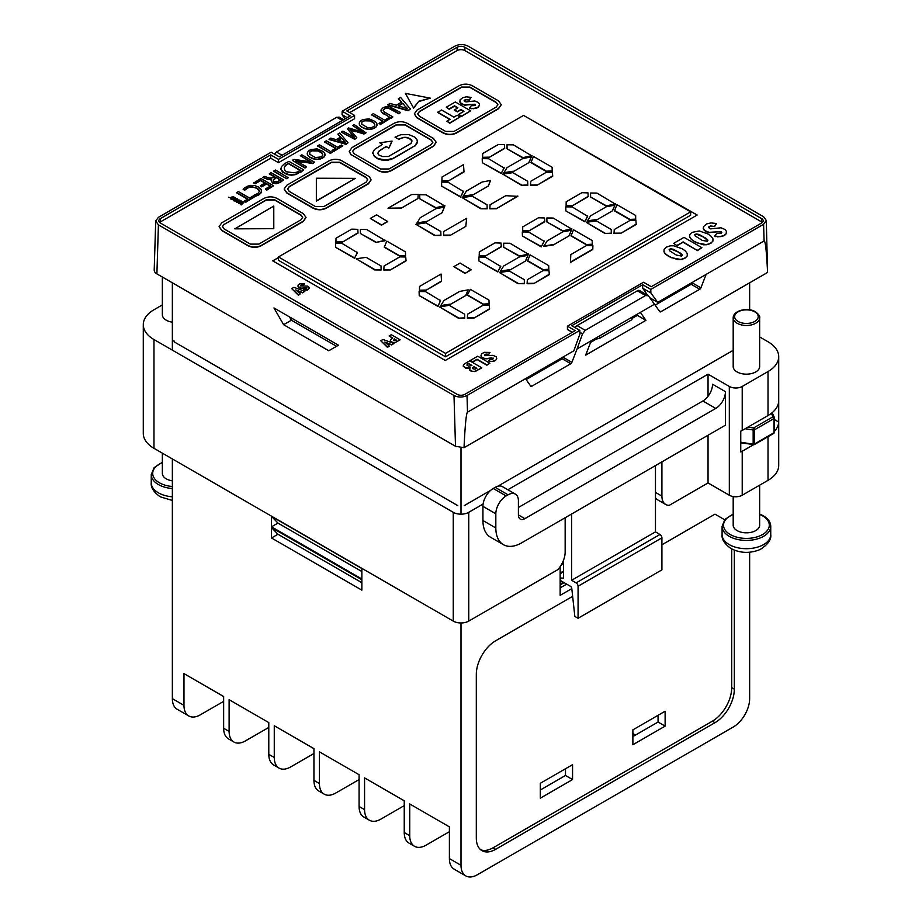 <?xml version="1.0" encoding="UTF-8"?>
<svg xmlns="http://www.w3.org/2000/svg" width="922" height="922" viewBox="0 0 922 922"><rect width="100%" height="100%" fill="white"/><g stroke="black" fill="none" stroke-linecap="round" stroke-linejoin="round"><path stroke-width="1.38" d="M417.654 113.982L419.395 111.7L461.519 87.383L469.932 87.383L496.174 102.538L497.915 104.82M464.123 100.913L465.91 99.783L469.39 100.014L471.05 97.363L466.359 96.845L462.775 97.663L460.009 99.91L460.009 102.503L461.392 103.979L464.676 105.212L473.263 104.267L475.487 105.073M459.755 101.305L461.392 103.598L464.676 104.831L475.118 104.244L475.164 105.546L471.246 105.73L469.54 108.024L473.689 108.692L478.772 106.733L479.509 104.14L478.368 102.457L474.818 100.982L465.979 101.916L464.158 100.763M454.304 109.776L457.335 111.527L460.873 109.488L463.985 111.285L458.672 114.363L461.588 116.045L470.635 110.813L455.341 101.985L446.283 107.206L449.198 108.888L454.511 105.823L457.842 107.736L454.304 110.156L457.335 111.896L460.873 109.856L463.662 111.47M446.283 107.206L449.198 109.257L454.511 106.191L457.519 107.932M458.672 114.363L461.588 116.414L470.635 110.813M437.743 112.138L450.132 119.295L446.824 121.197L449.74 122.88L460.043 116.933L457.128 115.25L453.866 117.129L441.477 109.983L437.743 112.507L449.809 119.48M446.824 121.197L449.74 123.248L460.043 116.933M362.069 131.95L352.642 125.519L363.141 132.272L348.585 127.951L347.329 128.665L353.898 136.952M347.329 128.665L354.486 137.263L342.869 131.155L341.255 132.088L354.74 138.957L356.826 137.758L350.003 129.622L363.925 134.024L366.011 132.826L354.209 124.608L352.642 125.519M355.615 131.742L350.464 130.129M341.255 132.088L354.74 139.337L356.826 137.758M398.431 98.458L401.623 102.112L396.253 105.2L389.879 103.391L387.793 104.97L408.077 110.721L410.44 108.992L400.459 97.283L398.431 98.827L401.404 102.238M317.698 146.068L330.387 153.386L332.047 152.441L319.346 144.742L317.698 146.068M337.994 133.978L340.667 137.032L336.161 139.637L330.825 138.116L329.073 139.499L346.096 144.328L348.078 142.806L339.688 132.999L337.994 134.347L340.46 137.159M371.082 179.963L368.374 183.893L326.25 208.211C321.882 210.297 317.502 210.297 313.134 208.211L286.892 193.055L284.183 189.125M501.234 104.808L498.525 108.75L456.413 133.068C452.034 135.154 447.666 135.154 443.286 133.068L417.044 117.912L414.335 113.982M304.49 283.722L299.685 283.884L298.129 285.082L298.06 286.5L301.287 288.137L306.922 287.779L306.461 288.69L304.594 288.586L303.603 289.934L308.017 289.635L309.4 287.641L307.787 286.12L300.503 285.912L301.39 284.933L303.522 285.048L304.49 283.722L303.522 285.347L300.48 285.82M309.423 288.079L307.372 290.153L303.603 289.934M307.049 287.929L300.572 288.332L298.405 287.272L297.898 285.981M304.848 291.283L293.945 287.353L291.732 288.632L298.428 294.982L300.226 293.945L295.789 289.911L302.623 292.562L304.848 291.283L302.623 292.862L296.354 290.43M300.226 293.945L298.428 295.282L291.732 288.632M484.465 355.005L485.963 354.071L488.695 354.267L490.02 352.446L488.695 354.567L485.456 354.486L484.73 355.673L493.005 355.339L496.163 356.802L496.785 358.762L495.61 360.444L491.852 361.528L488.798 360.975L489.697 361.447M493.547 358.635L491.772 357.967L484.926 358.716L482.413 357.805L481.03 356.111M472.963 361.608L477.043 359.246L486.874 364.928L489.836 363.21L486.874 365.227L477.043 359.545L472.963 361.908L470.646 360.272L472.963 361.908M469.771 368.224L465.933 368.339L463.236 366.218M469.897 370.102L472.617 371.347L475.049 371.289L481.826 367.843L475.049 371.589L471.015 371.163L469.448 369.203L469.897 370.402M354.578 115.411L354.578 118.731L278.467 162.675L278.467 159.356L354.578 115.411L346.833 110.951L457.128 47.264A5.474 3.158 180 0 1 464.872 47.264L761.572 218.572A5.474 3.158 180 0 1 763.174 220.807A5.474 3.158 180 0 1 761.572 223.032L651.278 286.719L643.533 282.247L567.422 326.192L575.167 330.652L464.872 394.339A5.474 3.158 180 0 1 457.128 394.339L160.428 223.032A5.474 3.158 180 0 1 158.826 220.807A5.474 3.158 180 0 1 160.428 218.572L270.722 154.884L278.467 159.356M159.633 222.456A5.474 3.158 -0 0 1 160.428 221.879L270.722 158.204L278.467 162.675M567.422 326.192L567.422 329.5L572.297 332.312M762.367 222.456A5.474 3.158 -0 0 0 761.572 221.879L464.872 50.583A5.474 3.158 -0 0 0 457.128 50.583L457.128 47.264M349.703 112.599L457.128 50.583M524.099 115.723L697.17 215.022L445.257 360.467L272.728 260.857L278.467 257.538M395.112 342.592L400.148 339.815L395.112 342.592L391.792 342.2L390.432 340.806M392.392 338.132L389.142 335.954L392.657 337.982L390.375 339.964M393.913 343.41L383.01 339.492L380.798 340.771L387.494 347.121L389.291 346.084L384.854 342.039L391.7 344.69L393.913 343.41L391.7 344.989L385.419 342.558M389.291 346.084L387.494 347.421L380.798 340.771M379.368 171.204L350.994 154.527L379.368 171.204C383.54 172.714 387.528 172.518 391.331 170.639L433.444 146.321L436.164 142.391M350.994 154.827L349.254 151.554M306.012 217.534L303.292 221.464L261.18 245.782C256.8 247.868 252.432 247.868 248.053 245.782L221.822 230.627L219.102 226.697M324.625 141.688L335.919 148.212L332.047 150.459L333.441 151.634L342.834 145.837L341.44 145.031L337.579 147.255L326.284 140.732L324.625 142.069L335.596 148.396M324.924 155.518L324.809 153.49L323.368 151.588L317.03 148.857L310.553 149.664L308.294 151.15L307.245 153.11L307.718 155.334L309.746 157.282L316.269 159.46L322.527 158.169L324.486 156.486L325.005 154.504M418.888 101.535L430.309 98.158L405.392 93.364L413.667 108.185L418.888 101.166L430.309 98.158M400.586 112.496L398.926 113.821L400.586 112.496L389.58 106.745L385.845 106.664L383.022 107.736L381.04 109.914L381.385 111.931L391.228 118.27L392.887 116.933L384.67 112.161L383.137 110.225M398.926 113.821L388.796 108.37L384.97 108.589L383.16 110.352M371.635 114.559L382.93 121.082L379.046 123.318L380.44 124.493L389.845 118.696L388.45 117.889L384.578 120.125L373.283 113.602L371.635 114.927L382.607 121.266M376.937 125.484L376.821 123.467L375.381 121.566L369.042 118.834L362.553 119.63L360.295 121.128L359.257 123.087L359.73 125.311L361.758 127.248L368.281 129.437L374.539 128.146L376.499 126.452L377.017 124.47M300.537 172.437L303.718 169.867L289.001 161.373L287.099 162.307A43.507 25.113 -0 0 0 284.172 164.012L281.383 166.663L280.933 169.683L282.766 172.184L287.007 174.512L291.49 175.238L296.112 174.523L303.718 169.867M273.88 171.365L286.581 178.684L288.229 177.727L275.54 170.028L273.88 171.365M269.385 173.59L274.883 176.759L273.327 177.658L269.535 178.015L264.453 176.436L262.758 177.416L268.417 179.225L271.621 179.271L271.114 180.689L271.84 182.049L276.012 183.351L279.285 182.544L283.527 179.859L271.022 172.645L269.385 173.958L274.56 176.943M271.114 180.689L272.624 182.982L276.012 183.732L280.311 182.406L283.527 179.859M262.758 177.416L268.417 179.606L271.414 179.686M253.757 182.602L255.129 183.397L260.626 180.228L265.202 182.867L260.281 185.702L261.641 186.486L266.562 183.651L270.572 185.967L265.352 188.975L266.735 189.771L273.592 185.806L260.903 178.476L253.757 182.982L255.129 183.778L260.626 180.597L264.879 183.052M265.352 188.975L266.735 190.151L273.592 185.806M260.281 185.702L261.641 186.866L266.562 184.02L270.25 186.152M243.178 189.171L244.814 189.748L247.373 187.685L251.349 186.636L256.673 187.881L258.725 189.425L259.416 191.384L257.895 193.482L254.149 195.072L255.071 196.086L258.656 194.669L261.237 192.214L261.329 189.632L258.828 187.131L254.587 185.506L250.646 185.368L246.865 186.417L243.512 188.687L243.178 189.54L244.814 190.116L248.571 187.569L252.824 187.039L256.812 188.33L259.416 191.188M254.149 195.072L255.071 196.467L258.656 195.049L260.799 193.251L261.606 190.912M236.643 192.491L247.937 199.014L244.053 201.261L245.448 202.437L254.852 196.628L253.458 195.821L249.597 198.057L238.302 191.534L236.643 192.859L247.615 199.198M236.481 201.906L240.573 201.065L238.521 203.451L242.417 202.529L240.561 204.258L241.138 204.592L243.512 202.287L239.651 200.062L236.481 202.275L240.757 201.607M240.561 204.258L241.138 204.961L243.604 202.61M234.015 200.927L237.058 201.065L238.072 200.143L237.68 198.864L234.142 198.726L233.393 199.832L234.05 200.95M233.393 199.832L234.015 200.558M228.472 197.227L229.59 197.573M300.318 155.726L311.037 161.857L293.991 159.379L292.332 160.336L305.032 167.666L306.565 166.778L295.893 160.762L312.742 163.586L314.552 162.157L301.863 154.838L300.318 155.726L310.276 161.73M302.278 162.203L296.723 161.269M292.332 160.336L305.032 168.035L306.565 166.778M232.263 199.705L232.586 199.025L231.33 197.746L234.661 198.172L235.11 197.458L232.621 196.605L230.512 197.596L231.111 199.256L232.263 199.705L232.586 199.025M708.373 227.665L710.482 226.305L714.585 226.582L716.532 223.527L711.012 222.917L706.794 223.885L703.544 226.535L703.544 229.509L705.975 231.71L709.041 232.69L719.125 231.583L721.776 232.551M703.244 228.172L704.811 230.615L709.041 232.321L721.327 231.618L721.373 233.151L716.763 233.37L714.746 236.078L720.843 236.643L724.024 235.675L726.063 233.888L726.49 231.503L725.141 229.52L720.969 227.792L710.562 228.875L708.419 227.469M703.244 227.884L703.244 228.541M677.036 245.69L683.041 242.221L697.516 250.577L701.884 247.684L684.009 237.357L673.636 243.35L677.036 245.69L673.636 243.35M689.529 236.286L690.751 238.786L694.692 241.829L703.382 244.791L706.805 244.733L710.62 243.408L712.867 241.184L712.948 238.844L711.139 236.263L708.004 234.004L699.268 230.973L691.961 232.367L689.725 234.614L689.668 236.977M663.875 251.095L665.108 253.596L669.049 256.639L677.739 259.601L681.151 259.543L684.977 258.218L687.213 255.993L687.305 253.654L685.495 251.072L682.349 248.813L673.613 245.782L670.179 245.851L666.318 247.177L664.082 249.424L664.024 251.787M172.356 698.646L183.974 705.353A23.165 13.381 120 0 0 188.768 715.956L177.162 709.26A23.165 13.381 -60 0 1 172.356 698.646L172.356 458.925M172.356 350.153L172.356 282.8M572.562 779.563L540.315 798.187L540.315 783.285L572.562 764.672L572.562 779.563L565.486 775.483L565.486 768.752M572.643 596.327L495.667 640.767A27.36 15.801 120 0 0 476.317 674.282L476.317 838.144A27.36 15.801 120 0 0 481.987 850.672A27.36 15.801 120 0 0 495.667 849.312L714.976 722.698A27.36 15.801 120 0 0 734.327 689.183L734.327 550.157M714.976 514.153L724.657 519.754L714.976 514.153L661.915 544.787M564.091 582.646L560.138 584.928L560.138 595.358L571.801 588.628M563.561 571.778L560.138 573.749L560.138 584.179L563.446 582.278M563.561 571.041L560.138 573.011L560.138 566.684M465.794 875.9L454.189 869.192A23.165 13.381 -60 0 1 449.394 858.589L461 865.297A23.165 13.381 120 0 0 465.794 875.9A23.165 13.381 120 0 0 477.389 874.748L733.255 727.02A23.165 13.381 120 0 0 749.644 698.646L749.644 552.22M749.644 309.827L749.644 282.8M461 865.297L461 622.949M461 514.176L461 447.804M632.872 736.586L658.054 722.041L658.054 715.311M540.315 790.027L565.486 775.483M453.993 395.503C458.338 397.532 462.671 397.532 467.016 395.503L579.834 330.376L571.744 325.708L642.692 284.737L650.782 289.404L763.6 224.276L766.286 220.427L763.589 216.751L468.007 46.1C463.662 44.072 459.329 44.072 454.984 46.1L342.166 111.228L350.256 115.895L279.308 156.867L271.218 152.199L158.4 217.327L155.714 220.992L158.411 224.853L156.901 273.88L455.503 446.271L453.993 395.503L158.411 224.853M223.643 728.253L229.117 731.423A23.165 13.381 120 0 0 233.923 742.026L228.437 738.856A23.165 13.381 -60 0 1 223.643 728.253L223.643 696.513L183.974 673.613L183.974 705.353M229.117 731.423L229.117 699.683L268.786 722.583L268.786 754.323L274.272 757.481L274.272 725.752L313.941 748.652L313.941 780.392L319.415 783.55L319.415 751.822L359.084 774.722L359.084 806.45L364.57 809.62L364.57 777.891L404.239 800.792L404.239 832.52L409.725 835.689L409.725 803.949L449.394 826.861L449.394 858.589M271.506 526.808L361.862 578.97L361.862 568.54L271.506 516.378L277.948 523.074L271.506 526.808L271.506 516.378M271.506 537.975L361.862 590.138L361.862 579.708L271.506 527.545L277.948 534.253L271.506 537.975L271.506 527.545M467.016 395.503L467.512 412.18C466.255 413.16 465.091 425.007 464.02 447.7L767.577 272.451C766.516 250.98 765.352 240.481 764.096 240.942L763.6 224.276M467.512 412.18L524.756 379.126A1.821 1.049 -60 0 1 525.667 379.034A1.821 1.049 -60 0 1 525.874 379.23L530.715 386.111A1.821 1.049 -60 0 0 530.922 386.306A1.821 1.049 -60 0 0 531.833 386.214L570.776 363.729A1.821 1.049 -60 0 0 571.882 362.346L577.103 348.908L591.244 340.737L585.654 355.131L645.942 320.326L640.364 312.385L654.505 304.214L659.714 311.636A1.821 1.049 -60 0 0 659.922 311.82A1.821 1.049 -60 0 0 660.832 311.74L699.775 289.254A1.821 1.049 -60 0 0 700.893 287.86L705.733 275.39A1.821 1.049 -60 0 1 706.851 273.995L764.096 240.942M654.505 304.214L648.385 295.801L645.527 295.524L585.263 330.318L582.52 333.822L577.103 348.908M591.244 340.737L640.364 312.385M648.385 295.801L639.638 290.58A4.564 2.628 -60 0 0 637.356 290.799L577.08 325.604A4.564 2.628 -60 0 0 575.051 327.61M650.782 289.404L650.886 292.954L657.732 302.358L649.826 297.794M706.851 273.995L657.732 302.358M524.756 379.126L573.876 350.763L579.938 333.914L579.834 330.376M342.166 111.228L342.062 114.662L344.966 118.95M409.725 835.689A23.165 13.381 120 0 0 414.52 846.292A23.165 13.381 120 0 0 426.102 845.151L449.394 831.702M414.52 846.292L409.034 843.134A23.165 13.381 -60 0 1 404.239 832.52M364.57 809.62A23.165 13.381 120 0 0 369.365 820.223A23.165 13.381 120 0 0 380.959 819.082L404.239 805.632M369.365 820.223L363.89 817.065A23.165 13.381 -60 0 1 359.084 806.45M319.415 783.55A23.165 13.381 120 0 0 324.221 794.165A23.165 13.381 120 0 0 335.804 793.012L359.084 779.574M324.221 794.165L318.735 790.995A23.165 13.381 -60 0 1 313.941 780.392M274.272 757.481A23.165 13.381 120 0 0 279.066 768.095A23.165 13.381 120 0 0 290.649 766.943L313.941 753.505M279.066 768.095L273.592 764.926A23.165 13.381 -60 0 1 268.786 754.323M233.923 742.026A23.165 13.381 120 0 0 245.506 740.873L268.786 727.435M188.768 715.956A23.165 13.381 120 0 0 200.351 714.815L223.643 701.365M635.489 735.076L632.872 733.566M566.673 584.133L560.138 587.902M563.561 563.596L561.268 564.909M599.68 335.873L599.68 338.27L631.927 319.657L631.927 317.249M339.48 117.463L336.737 117.244L276.473 152.038L274.41 154.032M766.286 220.427L767.577 272.451M464.02 447.7L455.503 446.271M156.901 273.88C154.631 272.486 153.801 270.838 154.423 268.959M273.949 307.936L338.443 345.185L328.774 350.763L283.619 324.694L273.949 307.936M342.062 114.662L347.237 117.647M599.68 338.27L592.477 340.022M645.942 320.326L637.367 315.37L631.927 318.516M596.073 339.215L590.61 342.362M637.367 315.37L636.733 314.483M526.128 379.599L562.19 358.773A1.821 1.049 -60 0 0 563.307 357.39L563.561 356.722M700.893 287.86L692.307 282.904A1.821 1.049 -60 0 1 691.189 284.299L655.139 305.113M692.307 282.904L692.56 282.247M650.886 292.954L642.692 288.229L642.692 284.737M647.567 295.155L642.692 288.229M361.862 571.525L277.948 523.074M361.862 582.692L277.948 534.253M283.619 324.694L291.387 320.222L289.473 316.903M336.542 346.28L291.387 320.222M270.722 158.204L270.722 154.884M665.119 726.133L632.872 744.746L632.872 729.855L665.119 711.231L665.119 726.133L658.054 722.041M731.711 548.947L731.711 687.674A27.36 15.801 -60 0 1 712.36 721.2L493.063 847.802A27.36 15.801 -60 0 1 480.742 849.807M697.101 215.068L524.169 115.757M278.467 257.618L272.785 260.891M358.013 233.128L342.293 242.209L335.919 242.348L336.023 238.222L351.743 229.14L357.817 229.336L358.013 233.128M385.35 240.665L375.853 242.417L360.433 233.508L360.341 229.463L366.702 229.52L385.35 240.665M405.553 255.936L399.18 255.878L384.29 247.28L386.791 241.115L405.45 251.89L405.553 255.936M357.494 252.72L354.497 258.229L335.689 247.373L335.562 243.304L341.958 243.385L357.494 252.72M406.06 260.868L390.34 269.95L383.817 270.008L384.071 265.962L399.791 256.881L405.715 256.996L406.06 260.868M381.132 269.985L374.77 269.927L356.111 258.782L366.138 257.342L381.028 265.939L381.132 269.985M387.724 221.603L381.454 225.222L370.31 218.422L376.579 214.803L387.724 221.603M444.888 206.044L435.357 207.773L419.81 198.806L419.683 194.738L426.079 194.819L444.888 206.044M417.954 198.518L400.886 208.384L388.001 208.211L411.685 194.53L418.208 194.473L417.954 198.518L400.886 208.384M442.134 212.705L426.413 221.787L416.928 223.343L420.144 217.788L435.864 208.718L444.392 207.116L442.134 212.705L426.413 221.787M465.806 226.374L450.086 235.456L443.563 235.513L443.816 231.468L466.693 218.26L465.806 226.374L450.086 235.456M440.923 235.513L434.562 235.456L415.903 224.311L425.929 222.87L440.831 231.468L440.923 235.513M464.008 171.93L448.288 181.012L441.915 181.15L442.018 177.024L463.489 164.623L464.008 171.93M488.383 186.002L472.663 195.084L462.994 196.536L466.394 191.096L482.114 182.014L490.585 180.447L488.383 186.002L472.663 195.084M463.489 191.534L460.481 197.031L441.684 186.175L441.546 182.118L447.954 182.187L463.489 191.534M517.807 196.351L496.336 208.752L489.813 208.81L490.066 204.765L505.786 195.683L517.807 196.351M487.162 208.821L480.8 208.764L462.141 197.619L472.168 196.179L487.07 204.776L487.162 208.821M504.668 148.465L488.948 157.535L482.575 157.685L482.679 153.548L498.399 144.466L504.472 144.673L504.668 148.465M532.006 155.991L522.509 157.743L507.088 148.845L506.996 144.8L513.358 144.846L532.006 155.991M552.209 171.273L545.836 171.215L530.945 162.618L533.446 156.452L552.105 167.216L552.209 171.273M529.044 162.526L513.312 171.607L503.631 173.048L507.054 167.62L522.774 158.538L531.303 156.947L529.044 162.526L513.312 171.607M504.15 168.058L501.153 173.555L482.344 162.698L482.218 158.63L488.614 158.711L504.15 168.058M552.716 176.206L536.996 185.276L530.473 185.334L530.726 181.288L546.446 172.207L552.37 172.322L552.716 176.206M527.787 185.31L521.426 185.264L502.767 174.108L512.793 172.668L527.684 181.265L527.787 185.31M441.534 281.36L425.814 290.43L419.452 290.58L419.545 286.442L441.062 274.018L441.534 281.36M489.075 304.168L482.713 304.11L467.293 295.201L470.312 289.347L488.983 300.123L489.075 304.168M465.91 295.432L450.19 304.502L440.532 305.966L443.92 300.514L459.64 291.433L468.169 289.842L465.91 295.432L450.19 304.502M440.509 300.653L438.019 306.45L419.222 295.593L419.095 291.525L425.491 291.606L440.509 300.653M489.582 309.101L473.862 318.171L467.35 318.228L467.592 314.183L483.324 305.101L489.236 305.217L489.582 309.101M464.7 318.24L458.338 318.182L439.679 307.038L449.187 305.286L464.607 314.195L464.7 318.24M471.246 269.835L464.976 273.454L453.843 266.642L460.113 263.024L471.246 269.835M501.291 246.854L485.56 255.936L479.198 256.086L479.302 251.948L495.022 242.866L501.095 243.074L501.291 246.854M528.629 254.391L519.132 256.143L503.712 247.246L503.619 243.201L509.981 243.247L528.629 254.391M548.821 269.673L542.459 269.616L527.568 261.018L530.069 254.852L548.728 265.617L548.821 269.673M525.655 260.926L509.935 270.008L500.254 271.448L503.666 266.02L519.397 256.938L527.926 255.348L525.655 260.926L509.935 270.008M500.773 266.458L497.776 271.955L478.967 261.099L478.841 257.031L485.237 257.111L500.773 266.458M549.339 274.606L533.619 283.676L527.096 283.734L527.349 279.689L543.07 270.607L548.993 270.722L549.339 274.606M524.411 283.711L518.049 283.665L499.378 272.509L509.417 271.068L524.307 279.666L524.411 283.711M544.741 221.776L529.021 230.846L522.647 230.996L522.751 226.858L538.471 217.776L544.545 217.984L544.741 221.776M571.87 229.175L562.362 230.926L546.953 222.029L546.85 217.984L553.212 218.041L571.87 229.175M592.281 244.584L585.908 244.526L571.018 235.928L573.519 229.762L592.178 240.538L592.281 244.584M569.116 235.848L553.396 244.918L543.726 246.381L547.126 240.93L562.846 231.848L571.375 230.258L569.116 235.848L553.396 244.918M544.234 241.368L541.226 246.865L522.428 236.009L522.29 231.952L528.686 232.021L544.234 241.368M592.892 245.748L592.788 249.516L570.453 262.413L570.799 254.599L586.519 245.517L592.892 245.748M588.19 196.686L572.47 205.756L566.108 205.906L566.2 201.768L581.932 192.698L587.994 192.894L588.19 196.686M615.539 204.211L606.042 205.963L590.622 197.066L590.518 193.021L596.891 193.078L615.539 204.211M635.731 219.494L629.369 219.436L614.467 210.838L616.968 204.672L635.638 215.448L635.731 219.494M612.565 210.758L596.845 219.828L587.164 221.28L590.576 215.84L606.296 206.77L614.836 205.168L612.565 210.758L596.845 219.828M587.683 216.278L584.675 221.776L565.878 210.931L565.751 206.862L572.147 206.931L587.683 216.278M636.249 224.426L620.518 233.508L614.006 233.554L614.248 229.509L629.98 220.439L635.892 220.542L636.249 224.426M611.321 233.543L604.947 233.485L586.288 222.34L596.327 220.888L611.217 229.497L611.321 233.543M523.569 115.411L690.624 211.864L445.522 353.368L278.467 256.927L523.569 115.411M445.522 353.368L445.522 356.768L278.467 260.315L278.467 256.927M445.522 356.768L690.624 215.252L690.624 211.864M396.114 340.287L394.201 339.181M394.201 338.881L396.368 340.126L393.36 340.08M400.148 339.815L391.297 334.709L389.142 335.954M390.432 340.506L390.778 341.405M390.778 341.105L391.205 341.82M391.274 341.578L391.792 342.2M391.792 341.901L392.691 342.535M392.691 342.235L393.36 342.661M393.36 342.362L394.051 342.696M395.112 342.293L394.051 342.408M474.012 366.749L476.835 368.304L474.957 369.157L473.044 368.788L472.583 367.763L474.012 366.749L472.525 368.212M476.582 368.454L474.092 367.014M467.224 364.121L468.295 363.36L471.903 365.446L468.71 366.207L466.993 365.239L467.224 364.121L466.924 365.031M468.295 363.36L467.431 364.155M471.649 365.596L468.295 363.66M463.236 365.919L465.806 368.005L470.151 367.809L469.448 369.203M481.826 367.843L469.678 360.825L464.365 363.96L463.224 365.838M489.836 363.21L477.688 356.203L470.646 360.272M490.02 352.446L484.327 352.354L481.768 353.725L480.984 355.546M481.03 355.811L481.238 356.641M481.238 356.341L481.595 357.148M481.837 357.079L482.413 357.805M482.413 357.517L483.105 358.174M483.485 358.036L484.315 358.589M484.315 358.289L484.926 358.716M484.926 358.416L485.767 358.808M485.767 358.508L486.632 358.819M486.632 358.52L487.277 358.773M487.277 358.474L488.337 358.623M488.729 358.255L489.432 358.404M489.432 358.105L490.135 358.243M490.135 357.943L490.838 358.093M490.838 357.794L491.564 357.99M493.489 358.174L492.694 359.28L490.17 359.131L488.798 360.975M489.801 361.17L490.758 361.539M490.85 361.251L491.852 361.528M491.945 361.217L492.947 361.401M493.224 361.055L494.1 361.136M494.1 360.836L494.849 360.871M494.987 360.502L495.61 360.444M417.044 117.613L443.286 132.768C447.666 134.866 452.034 134.866 456.413 132.768L498.525 108.45L501.245 104.67L498.525 100.878L472.283 85.723C467.915 83.637 463.536 83.637 459.168 85.723L417.044 110.041L414.335 113.832L417.044 117.912M445.637 131.408L454.062 131.408L496.174 107.09L497.915 104.67L496.174 102.238L469.932 87.083L461.519 87.083L419.395 111.401L417.654 113.832L419.395 116.264L445.637 131.408M379.368 170.904C383.54 172.414 387.528 172.218 391.331 170.34L433.444 146.022L436.164 142.242L433.444 138.45L407.201 123.294C402.833 121.208 398.465 121.208 394.086 123.294L351.974 147.612L349.254 151.404L350.994 154.527M380.555 168.98L388.98 168.98L431.093 144.662L432.844 142.242L431.093 139.81L404.862 124.654L396.437 124.654L354.325 148.972L352.573 151.404L354.325 153.836L380.555 168.98M352.584 151.554L354.325 149.272L396.437 124.954L404.862 124.954L431.093 140.109L432.833 142.391M385.269 147.024L386.226 146.517L388.784 147.981L392.104 141.066L379.991 142.76L382.538 144.374L374.551 149.445L372.753 152.649L374.113 155.749L377.663 158.48L385.776 160.048L392.956 158.377L415.05 145.63L417.355 141.7L416.917 139.522L414.981 137.205L408.93 134.647L400.816 134.716L395.031 137.159L398.73 139.291L403.709 137.39L408.746 138.035L412.053 140.905L411.051 143.406L388.439 156.51L382.607 156.544L379.103 155.184L377.79 153.582L379.219 150.782L385.269 147.024L379.219 151.081L377.743 153.329M388.784 147.981L386.226 146.805L385.269 147.324M389.211 147.117L388.865 148.108M390.156 145.399L389.303 147.243M390.571 144.535L390.248 145.526M390.882 143.659L390.64 144.662M391.147 142.772L390.882 143.947M391.493 141.896L391.228 142.806M391.896 141.297L391.493 142.184M379.852 142.829L382.273 144.524M372.753 152.649L372.834 153.64M374.113 155.749L373.537 155.265M374.793 156.452L374.113 156.049M375.611 157.12L374.793 156.752M376.579 157.754L375.611 157.42M377.663 158.48L376.579 158.054M378.85 158.964L377.663 158.78M380.118 159.368L378.861 159.264M381.443 159.679L380.118 159.667M382.861 159.898L381.501 159.99M384.243 160.025L382.861 160.198M385.776 160.048L384.405 160.336M387.113 159.979L385.776 160.347M388.427 159.806L387.113 160.278M389.752 159.552L388.427 160.105M391.055 159.16L389.868 159.817M391.769 158.895L391.055 159.46M392.956 158.377L391.769 159.195M395.031 157.27L393.475 158.411M396.61 156.36L395.031 157.57M415.05 145.63L396.61 156.659M415.822 144.835L415.05 145.93M416.179 144.397L415.822 145.123M416.502 143.924L416.179 144.696M416.963 143.071L416.502 144.224M417.205 142.449L416.963 143.371M417.355 141.7L417.205 142.749M395.031 137.159L398.73 139.291M399.318 138.957L398.73 139.591M400.436 138.392L399.318 139.257M402.407 137.666L400.436 138.692M403.49 137.424L402.58 137.92M404.643 137.309L403.709 137.689M405.588 137.309L404.643 137.597M406.544 137.413L405.588 137.609M407.835 137.701L406.948 137.781M408.746 138.035L407.835 138M409.864 138.577L408.976 138.427M410.624 139.084L409.864 138.876M411.293 139.683L410.693 139.429M315.485 206.551L323.899 206.551L366.022 182.245L367.763 179.813L366.022 177.381L339.78 162.226L331.355 162.226L289.243 186.544L287.503 188.975L289.243 191.407L315.485 206.551M287.503 189.125L289.243 186.843L331.355 162.526L339.78 162.526L366.022 177.681L367.763 179.963M286.892 185.184L284.172 188.975L286.892 192.767L313.134 207.911C317.502 210.009 321.882 210.009 326.25 207.911L368.374 183.593L371.082 179.813L369.353 176.69L340.979 160.301C336.807 158.803 332.819 158.987 329.004 160.866L286.892 185.184M355.293 178.361L316.35 178.234L316.35 200.846L355.293 178.361L316.35 201.146L316.35 178.534M221.822 222.755L219.102 226.547L221.822 230.339L248.053 245.483C252.432 247.58 256.8 247.58 261.18 245.483L303.292 221.165L306.012 217.385L303.292 213.593L277.049 198.437C272.682 196.351 268.302 196.351 263.934 198.437L221.822 222.755M222.433 226.697L224.161 224.415L266.285 200.097L274.698 200.097L300.941 215.252L302.681 217.534M224.161 224.115L222.421 226.547L224.161 228.979L250.404 244.123L258.828 244.123L300.941 219.816L302.681 217.385L300.941 214.953L274.698 199.797L266.285 199.797L224.161 224.415M234.833 228.552L273.788 228.679L273.776 206.067L234.833 228.852L273.788 228.679M332.047 150.459L333.441 151.634M333.441 151.254L342.834 145.837M341.613 137.966L345.658 142.53L337.786 140.179L341.613 137.966L345.715 142.864M329.073 139.13L346.096 143.947L348.078 142.806M338.224 140.294L341.613 138.346M317.698 145.688L330.387 153.386M330.387 153.017L332.047 152.061M310.161 151.496L312.8 150.24L315.797 150.09L319.277 151.07L322.066 153.006L322.85 155.161L321.352 156.936L315.301 157.524L309.746 154.239L309.804 151.969L311.993 150.816L318.217 151.001L321.836 153.133L322.861 154.954M309.469 153.282L310.161 151.865M307.245 153.72L307.395 154.7M307.395 154.331L307.718 155.334M307.718 154.965L308.213 155.611M308.236 155.634L308.905 156.648M308.905 156.279L309.746 157.282M309.746 156.913L310.276 157.616M310.495 157.362L311.567 158.273M311.936 158.065L312.996 158.838M312.996 158.469L314.068 159.137M314.068 158.757L315.186 159.345M315.186 158.976L316.269 159.46M316.269 159.091L316.914 159.494M316.914 159.114L318.009 159.46M318.009 159.091L319.081 159.345M319.081 158.964L319.692 159.229M319.692 158.849L320.695 158.964M320.695 158.584L321.651 158.607M321.651 158.227L322.527 158.169M322.596 157.754L323.38 157.616M323.38 157.247L324.014 157.063M405.392 93.364L413.667 108.185M418.888 101.166L413.667 107.816M380.982 110.456L381.028 111.124M381.028 110.744L381.224 111.654M381.224 111.274L381.385 111.931M381.385 111.55L381.835 112.484M382.019 112.3L382.745 113.291M382.93 113.049L383.806 113.982M383.806 113.602L391.228 118.27M391.228 117.889L392.887 116.933M384.359 108.508L384.97 108.589M385.315 108.093L386.064 108.289M386.283 107.874L387.056 108.185M387.056 107.805L387.828 108.208M388.058 107.862L388.796 108.37M388.796 108.001L389.591 108.612M389.868 108.347L390.663 109.073M390.663 108.704L391.401 109.476M398.926 113.452L391.401 109.096M379.046 123.318L380.44 124.493M380.44 124.124L389.845 118.696M405.634 106.606L407.57 108.658L398.189 105.857L402.741 103.218L405.634 106.975L402.741 103.218M398.615 105.972L402.741 103.598M387.793 104.601L408.077 110.352L410.44 108.992M407.178 108.519L405.634 106.975M362.173 121.474L367.809 120.056L371.289 121.036L374.078 122.972L374.874 125.127L373.917 126.533L371.151 127.674L367.313 127.49L361.758 124.205L361.804 121.946L364.006 120.794L370.229 120.966L373.848 123.099L374.885 124.919M361.482 123.248L362.173 121.842M359.246 123.698L359.407 124.677M359.407 124.309L359.73 125.311M359.73 124.931L360.214 125.576M360.237 125.611L360.917 126.625M360.917 126.256L361.758 127.248M361.758 126.879L362.288 127.582M362.496 127.34L363.568 128.25M363.948 128.043L365.008 128.803M365.008 128.435L366.08 129.103M366.08 128.734L367.187 129.322M367.187 128.953L368.281 129.437M368.281 129.068L368.927 129.46M368.927 129.092L370.01 129.437M370.01 129.068L371.082 129.311M371.082 128.942L371.704 129.195M371.704 128.826L372.695 128.93M372.695 128.561L373.664 128.573M373.664 128.204L374.539 128.146M374.609 127.732L375.381 127.593M375.381 127.224L376.015 127.04M355.615 131.362L363.925 134.024M363.925 133.655L366.011 132.445M280.945 169.337L283.665 172.495L289.162 174.673L294.936 174.477L300.537 172.057M280.818 168.657L280.933 169.314M284.207 167.873L285.417 165.211L288.505 163.344L300.342 170.178L297.506 171.976L294.003 172.794L286.454 171.769L284.725 170.051L284.207 167.873L285.417 165.58L288.505 163.713L300.088 170.397M273.88 170.985L286.581 178.684M286.581 178.315L288.229 177.358M273.281 180.447L273.995 181.484L276.554 181.865L280.737 180.136L276.127 177.473L280.461 180.355M273.292 180.309L276.127 177.854M274.445 178.442L276.127 177.473M244.053 201.261L245.448 202.437M245.448 202.056L254.852 196.628M238.521 203.082L239.109 203.785M239.109 203.416L241.138 202.621M236.32 200.915L236.896 201.123M235.018 200.512L234.269 199.659L237.3 199.29L235.018 200.512M237.035 198.979L237.265 199.59M302.278 161.834L312.742 163.206L314.552 162.157M234.661 197.804L235.237 197.631M230.408 197.896L230.454 198.553M230.454 198.172L230.604 198.818M708.419 227.089L710.482 225.936L713.398 226.339M714.585 226.201L716.532 223.527M714.746 236.078L715.829 236.666M716.221 236.355L717.362 236.839M717.765 236.481L718.987 236.839M719.633 236.424L720.843 236.643M720.843 236.274L721.696 236.481M721.696 236.113L722.721 236.193M722.721 235.825L723.632 235.859M724.024 235.306L724.75 235.237M724.75 234.868L725.36 234.741M677.036 245.321L683.041 242.221M683.041 241.852L697.516 250.577M697.516 250.208L701.884 247.684M689.668 236.608L689.921 237.576M689.921 237.208L690.371 238.302M690.371 237.934L690.751 238.786M690.751 238.418L691.512 239.559M691.512 239.19L691.915 239.916M691.915 239.547L692.998 240.746M692.998 240.365L693.298 240.953M693.298 240.584L694.692 241.829M706.805 244.733L696.49 242.763M696.49 242.394L694.958 241.61M706.805 244.365L707.819 244.526M707.819 244.157L709.836 243.823M709.836 243.443L710.62 243.408M710.62 243.039L711.323 242.947M711.323 242.578L711.991 242.013M713.052 240.204L713.086 239.547M694.785 234.661L696.202 233.946L699.014 234.43L706.252 238.441L707.842 240.1L707.243 241.264L702.287 240.412L695.13 235.917L694.785 234.661L696.859 234.315L703.613 237.104L707.866 240.584M664.024 251.418L664.266 252.386M664.266 252.006L664.716 253.112M664.716 252.743L665.108 253.596M665.108 253.227L665.857 254.368M665.857 253.988L666.272 254.726M666.272 254.357L667.344 255.544M667.344 255.175L667.655 255.763M667.655 255.394L669.049 256.639M681.151 259.543L670.836 257.572M670.836 257.203L669.303 256.42M681.151 259.174L682.165 259.336M682.165 258.967L684.193 258.633M684.193 258.252L684.977 258.218M684.977 257.849L685.668 257.757M685.668 257.388L686.348 256.823M687.397 255.014L687.432 254.357M669.13 249.47L670.548 248.744L673.371 249.24L680.609 253.25L682.199 254.91L681.6 256.074L676.299 255.06L669.487 250.715L669.13 249.47L671.216 249.124L677.97 251.913L682.222 255.394M464.158 100.394L465.91 99.415L467.685 99.726M469.39 99.645L471.05 97.363M469.54 108.024L470.451 108.589M470.785 108.266L471.753 108.727M472.099 108.37L473.136 108.727M473.689 108.323L474.715 108.566M474.715 108.197L475.441 108.427M475.441 108.058L476.317 108.185M476.317 107.816L477.077 107.897M477.4 107.367L478.034 107.378M611.321 233.162L604.947 233.485M604.947 233.116L586.288 222.34M636.249 224.058L620.518 233.508M620.518 233.128L614.006 233.185M587.683 215.909L584.675 221.776M584.675 221.407L565.878 210.931M565.878 210.55L565.751 206.862M596.845 219.459L587.164 220.911M614.836 205.168L612.565 210.389M635.731 219.125L629.369 219.436M629.369 219.067L614.467 210.47M615.539 203.843L606.042 205.963M606.042 205.594L590.622 197.066M590.622 196.697L590.518 193.021M588.19 196.317L572.47 205.756M572.47 205.387L566.108 205.537M592.892 245.379L592.788 249.516M592.788 249.136L570.453 262.032M544.234 240.988L541.226 246.865M541.226 246.497L522.428 236.009M522.428 235.64L522.29 231.952M553.396 244.549L543.726 246.001M571.375 230.258L569.116 235.467M592.281 244.215L585.908 244.526M585.908 244.157L571.018 235.548M571.87 228.806L562.362 230.926M562.362 230.558L546.953 222.029M546.953 221.66L546.85 217.984M544.741 221.395L529.021 230.846M529.021 230.477L522.647 230.627M524.411 283.342L518.049 283.665M518.049 283.285L499.378 272.509M549.339 274.226L533.619 283.676M533.619 283.308L527.096 283.365M500.773 266.078L497.776 271.955M497.776 271.587L478.967 261.099M478.967 260.73L478.841 257.031M509.935 269.639L500.254 271.08M527.926 255.348L525.655 260.557M548.821 269.293L542.459 269.616M542.459 269.236L527.568 260.638M528.629 254.023L519.132 256.143M519.132 255.774L503.712 247.246M503.712 246.865L503.619 243.201M501.291 246.485L485.56 255.936M485.56 255.567L479.198 255.705M471.246 269.455L464.976 273.454M464.976 273.073L453.843 266.642M464.7 317.86L458.338 318.182M458.338 317.802L439.679 307.038M489.582 308.72L473.862 318.171M473.862 317.802L467.35 317.86M440.509 300.272L438.019 306.45M438.019 306.081L419.222 295.593M419.222 295.224L419.095 291.525M450.19 304.133L440.532 305.585M468.169 289.842L465.91 295.052M489.075 303.787L482.713 304.11M482.713 303.741L467.293 294.833M441.534 280.98L425.814 290.43M425.814 290.061L419.452 290.2M527.787 184.942L521.426 185.264M521.426 184.884L502.767 174.108M552.716 175.825L536.996 185.276M536.996 184.907L530.473 184.965M504.15 167.677L501.153 173.555M501.153 173.186L482.344 162.698M482.344 162.33L482.218 158.63M513.312 171.238L503.631 172.679M531.303 156.947L529.044 162.157M552.209 170.893L545.836 171.215M545.836 170.835L530.945 162.237M532.006 155.622L522.509 157.743M522.509 157.374L507.088 148.845M507.088 148.465L506.996 144.8M504.668 148.085L488.948 157.535M488.948 157.166L482.575 157.305M487.162 208.453L480.8 208.764M480.8 208.395L462.141 197.619M517.807 195.983L496.336 208.752M496.336 208.384L489.813 208.441M463.489 191.165L460.481 197.031M460.481 196.663L441.684 186.175M441.684 185.806L441.546 182.118M472.663 194.715L462.994 196.167M490.585 180.447L488.383 185.633M464.008 171.561L448.288 181.012M448.288 180.643L441.915 180.781M440.923 235.145L434.562 235.456M434.562 235.087L415.903 224.311M450.086 235.075L443.563 235.133M466.693 218.26L465.806 226.005M426.413 221.407L416.928 222.974M444.392 207.116L442.134 212.337M400.886 208.003L388.001 208.211M418.208 194.473L417.954 198.149M444.888 205.664L435.357 207.773M435.357 207.404L419.81 198.806M419.81 198.437L419.683 194.738M387.724 221.234L381.454 225.222M381.454 224.853L370.31 218.422M381.132 269.616L374.77 269.927M374.77 269.558L356.111 258.782M406.06 260.5L390.34 269.95M390.34 269.581L383.817 269.639M357.494 252.351L354.497 258.229M354.497 257.849L335.689 247.373M335.689 247.004L335.562 243.304M405.553 255.567L399.18 255.878M399.18 255.509L384.29 246.912M385.35 240.285L375.853 242.417M375.853 242.048L360.433 233.508M360.433 233.139L360.341 229.463M358.013 232.759L342.293 242.209M342.293 241.841L335.919 241.979M162.353 277.026L162.353 314.771A13.231 7.641 -0 0 0 166.237 320.165A13.231 7.641 -0 0 0 172.356 322.181M162.353 453.151L162.353 473.424A13.231 7.641 -0 0 0 166.237 478.829A13.231 7.641 -0 0 0 172.356 480.835M733.186 317.836L733.186 366.53A13.231 7.641 -0 0 0 737.058 371.935A13.231 7.641 -0 0 0 751.476 373.583A13.231 7.641 -0 0 0 759.647 366.53L759.647 317.836A13.231 7.641 180 0 1 751.476 324.89A13.231 7.641 180 0 1 737.058 323.23A13.231 7.641 180 0 1 733.186 317.836C733.267 310.057 748.318 307.187 755.464 311.774C758.794 314.39 760.189 316.407 759.647 317.836M733.186 496.555L733.186 525.194A13.231 7.641 -0 0 0 737.058 530.588A13.231 7.641 -0 0 0 751.476 532.248A13.231 7.641 -0 0 0 759.647 525.194L759.647 485.179M661.915 461.864L661.915 496.128A18.244 10.534 120 0 0 665.696 504.472A18.244 10.534 120 0 0 669.268 505.325L708.038 482.944L729.325 495.229A9.116 5.267 -0 0 0 742.222 495.229L768.026 480.339A36.488 21.068 -0 0 0 778.71 465.437L778.71 356.664A36.488 21.068 -0 0 0 768.026 341.774L759.647 336.933M162.353 304.905L153.974 309.746A36.488 21.068 -0 0 0 143.29 324.636L143.29 433.421A36.488 21.068 -0 0 0 153.974 448.311L453.255 621.105A10.949 6.316 -0 0 0 468.745 621.105L557.822 569.669A18.244 10.534 120 0 0 565.163 551.99L565.163 517.726M571.617 514.003L571.617 580.284L655.473 531.879L655.473 465.587M507.849 489.743L708.038 374.171L708.038 396.276M708.038 435.242L708.038 482.944M143.29 324.636A36.488 21.068 -0 0 0 153.974 339.538L453.255 512.321A10.949 6.316 -0 0 0 468.745 512.321L483.116 504.023M563.561 560.127L563.561 578.14L560.138 578.002M733.186 350.337L497.742 486.263M490.688 490.343L464.227 505.625M655.473 497.753A18.244 10.534 120 0 0 657.64 499.828L665.696 504.472M770.746 534.656A24.329 14.049 -0 0 1 755.729 547.622A24.329 14.049 -0 0 1 729.21 544.579A24.329 14.049 -0 0 1 722.087 534.656C721.523 539.209 724.496 543.842 731.008 548.555C739.813 553.062 749.044 553.569 758.691 550.088L758.875 550.008A21.575 12.459 -0 0 0 760.546 549.247C768.072 544.303 771.472 539.428 770.746 534.656L770.746 526.37A24.329 14.049 180 0 1 755.729 539.347A24.329 14.049 180 0 1 729.21 536.304A24.329 14.049 180 0 1 722.087 526.37L724.957 519.397L733.186 514.038M708.038 374.171L729.325 386.456A9.116 5.267 -0 0 0 742.222 386.456L742.222 430.436A9.116 5.267 -0 0 1 740.758 431.127L740.758 451.941A9.116 5.267 -0 0 0 742.222 451.25L753.389 444.796M774.445 431.346A36.488 21.068 -0 0 0 778.698 422.034L774.445 419.579M742.222 386.456L768.026 371.554A36.488 21.068 -0 0 0 778.71 356.664M742.222 430.436L768.026 415.545A36.488 21.068 -0 0 0 778.698 401.22L778.698 422.034M457.773 505.625L175.261 342.511A4.564 2.628 -0 0 1 173.924 340.656M725.453 391.666A13.68 7.895 120 0 1 715.783 408.423L524.86 518.66L518.406 514.925L518.406 500.784A14.591 8.425 120 0 0 515.386 494.1A14.591 8.425 120 0 0 508.091 494.826L506.155 495.944A14.591 8.425 120 0 0 495.829 513.808L495.829 527.96A36.488 21.068 120 0 0 503.389 544.672A36.488 21.068 120 0 0 521.633 542.862L725.453 425.18L725.453 391.666L712.556 384.22A13.68 7.895 120 0 1 702.875 400.978L518.406 507.48M571.617 580.284L576.135 582.888A2.731 1.579 60 0 1 578.071 586.242L578.071 618.27L574.844 616.415L571.767 588.363A1.821 1.049 -120 0 0 570.488 586.334L560.138 580.364M655.473 531.879L659.979 534.483A2.731 1.579 60 0 1 661.915 537.837L661.915 569.865L578.071 618.27M515.386 494.1L502.478 486.655A14.591 8.425 120 0 0 495.183 487.369L493.247 488.487A14.591 8.425 120 0 0 482.932 506.362L482.932 520.515A36.488 21.068 120 0 0 490.492 537.215L503.389 544.672M518.406 514.925A9.116 5.267 120 0 0 520.296 519.109A9.116 5.267 120 0 0 524.86 518.66M336.737 117.244L342.339 120.471M276.473 152.038L282.063 155.276M531.833 386.214L530.069 385.2M570.776 363.729L562.19 358.773M571.882 362.346L563.307 357.39M582.52 333.822L579.892 332.3M585.263 330.318L577.08 325.604M645.527 295.524L637.356 290.799M660.832 311.74L659.069 310.714M699.775 289.254L691.189 284.299M705.733 275.39L705.088 275.01M160.428 221.879L160.428 218.572M464.872 50.583L464.872 47.264M761.572 221.879L761.572 218.572M734.327 689.183L731.711 687.674M495.667 849.312L493.063 847.802M714.976 722.698L712.36 721.2M162.353 462.648A22.877 13.208 -0 0 0 159.402 482.771A22.877 13.208 -0 0 0 172.356 486.505M172.356 488.533A24.329 14.049 180 0 1 158.388 484.546A24.329 14.049 180 0 1 151.254 474.611L154.135 467.638L162.353 462.279M733.186 514.418A22.877 13.208 -0 0 0 730.236 534.53A22.877 13.208 -0 0 0 762.598 534.53A22.877 13.208 -0 0 0 762.598 515.847A22.877 13.208 -0 0 0 759.647 514.418M754.749 311.843A11.779 6.8 -0 0 0 738.084 311.843A11.779 6.8 -0 0 0 738.084 321.455A11.779 6.8 -0 0 0 754.749 321.455A11.779 6.8 -0 0 0 754.749 311.843M151.254 474.611L151.254 482.886A24.329 14.049 -0 0 0 158.388 492.821A24.329 14.049 -0 0 0 172.356 496.808M468.745 512.321L468.745 621.105M729.325 386.456L729.325 495.229M742.222 451.25L742.222 495.229M768.026 436.671L768.026 480.339M768.026 371.554L768.026 415.545M153.974 339.538L153.974 448.311M453.255 512.321L453.255 621.105M747.961 427.128L753.539 427.992L772.993 416.756L771.391 413.298M740.758 442.249L753.159 444.173L753.159 429.975L745.16 428.742M774.019 418.53L754.565 429.767L754.565 443.955L774.019 432.718L774.019 418.53A1.452 0.841 -0 0 0 774.445 417.943A1.452 0.841 -0 0 0 774.399 417.724A1.452 1.141 -24.9 0 0 772.993 416.756A1.452 0.841 60 0 1 774.019 418.53M740.758 442.848L753.539 444.542A1.452 0.841 -120 0 0 754.265 444.611A1.452 0.841 -120 0 0 754.565 443.955A1.452 0.841 -0 0 1 753.159 444.173L753.32 444.796A1.452 1.452 0 0 0 754.265 444.611L773.719 433.386A1.452 1.452 0 0 0 774.445 432.13A1.452 0.841 -0 0 0 774.399 431.911M772.152 412.687L774.307 417.332A1.452 1.452 0 0 1 774.445 417.943L774.445 432.13A1.452 0.841 -0 0 1 774.019 432.718A1.452 0.841 60 0 1 773.719 433.386M753.159 429.975A1.452 0.841 -0 0 0 754.565 429.767A1.452 0.841 -120 0 0 753.539 427.992L753.159 429.975M655.473 492.406L661.915 496.128M659.979 534.483L576.135 582.888M661.915 537.837L578.071 586.242M495.829 527.96L482.932 520.515M495.829 513.808L482.932 506.362M715.783 408.423L702.875 400.978M508.091 494.826L495.183 487.369M506.155 495.944L493.247 488.487M338.985 117.002L343.675 119.699M154.205 270.019L155.714 220.992M770.746 526.37C770.7 522.278 768.222 518.752 763.312 515.778L759.647 514.038M722.087 534.656L722.087 526.37M151.254 482.886C150.689 487.45 153.663 492.083 160.186 496.797L172.356 500.462"/></g></svg>
